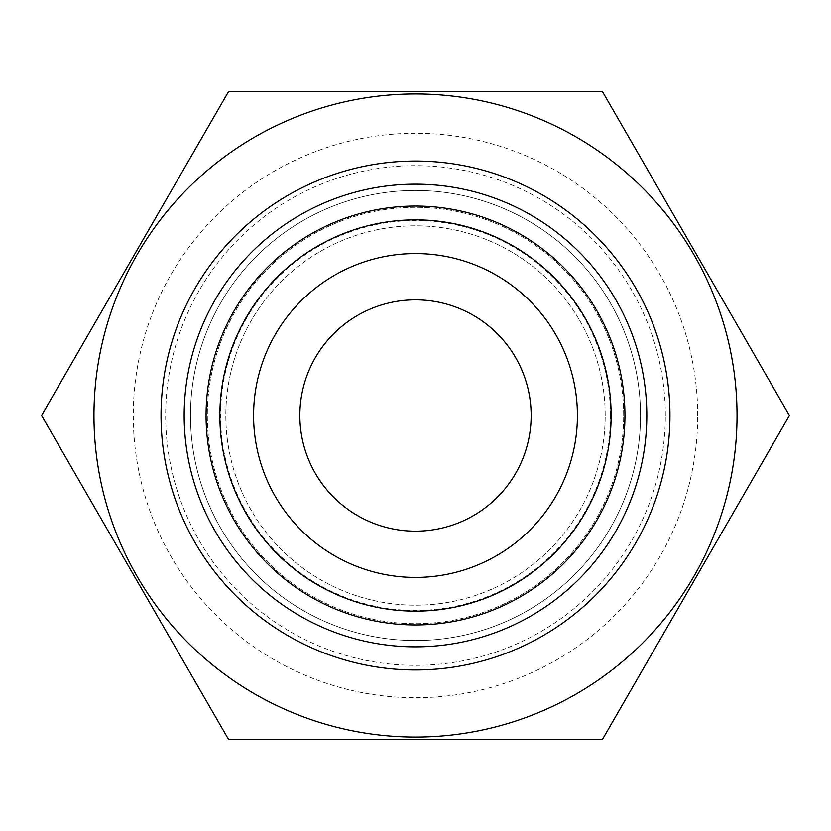 <?xml version="1.0" encoding="UTF-8"?>
<svg xmlns="http://www.w3.org/2000/svg" width="831" height="831" viewBox="0 0 831 831"><rect width="100%" height="100%" fill="white"/><g stroke="black" fill="none" stroke-linecap="round" stroke-linejoin="round"><path stroke-width="0.62" stroke-dasharray="4.16 3.12" d="M623.686 415.5A208.186 208.186 0 0 0 311.407 235.204A208.186 208.186 0 0 0 311.407 595.796A208.186 208.186 0 0 0 623.686 415.5A208.186 208.186 0 0 0 311.407 235.204A208.186 208.186 0 0 0 311.407 595.796A208.186 208.186 0 0 0 623.686 415.5A208.186 208.186 0 0 1 415.5 623.686A208.186 208.186 0 0 1 207.314 415.5A208.186 208.186 0 0 1 415.5 207.314A208.186 208.186 0 0 1 623.686 415.5A208.186 208.186 0 0 1 415.5 623.686A208.186 208.186 0 0 1 207.314 415.5A208.186 208.186 0 0 1 415.5 207.314A208.186 208.186 0 0 1 623.686 415.5M646.819 415.5A231.319 231.319 0 0 0 299.835 215.167A231.319 231.319 0 0 0 299.835 615.833A231.319 231.319 0 0 0 646.819 415.5M602.475 739.351L789.45 415.5L602.475 91.649L228.525 91.649L41.55 415.5L228.525 739.351L602.475 739.351M737.035 415.5A321.535 321.535 0 0 0 254.733 137.042A321.535 321.535 0 0 0 254.733 693.958A321.535 321.535 0 0 0 737.035 415.5M697.708 415.5A282.208 282.208 0 0 0 274.396 171.093A282.208 282.208 0 0 0 274.396 659.907A282.208 282.208 0 0 0 697.708 415.5M605.186 415.5A189.686 189.686 0 0 0 320.662 251.232A189.686 189.686 0 0 0 320.662 579.768A189.686 189.686 0 0 0 605.186 415.5A189.686 189.686 0 0 0 320.662 251.232A189.686 189.686 0 0 0 320.662 579.768A189.686 189.686 0 0 0 605.186 415.5M640.535 415.5A225.035 225.035 0 0 0 302.983 220.62A225.035 225.035 0 0 0 302.983 610.38A225.035 225.035 0 0 0 640.535 415.5A225.035 225.035 0 0 0 302.983 220.62A225.035 225.035 0 0 0 302.983 610.38A225.035 225.035 0 0 0 640.535 415.5M665.33 415.5A249.83 249.83 0 0 0 290.59 199.139A249.83 249.83 0 0 0 290.59 631.861A249.83 249.83 0 0 0 665.33 415.5M531.165 415.5A115.665 115.665 0 0 0 415.5 299.835A115.665 115.665 0 0 0 299.835 415.5A115.665 115.665 0 0 0 415.5 531.165A115.665 115.665 0 0 0 531.165 415.5M610.463 415.5A194.963 194.963 0 0 0 318.024 246.662A194.963 194.963 0 0 0 318.024 584.338A194.963 194.963 0 0 0 610.463 415.5M415.5 577.42A161.92 161.92 0 0 1 253.58 415.5A161.92 161.92 0 0 1 415.5 253.58A161.92 161.92 0 0 1 577.42 415.5A161.92 161.92 0 0 1 415.5 577.42"/><path stroke-width="1.25" d="M737.035 415.5A321.535 321.535 0 0 0 254.733 137.042A321.535 321.535 0 0 0 254.733 693.958A321.535 321.535 0 0 0 737.035 415.5M415.5 577.42A161.92 161.92 0 0 1 275.269 334.54A161.92 161.92 0 0 1 555.731 334.54A161.92 161.92 0 0 1 415.5 577.42M646.819 415.5A231.319 231.319 0 0 0 299.835 215.167A231.319 231.319 0 0 0 299.835 615.833A231.319 231.319 0 0 0 646.819 415.5M602.475 739.351L789.45 415.5L602.475 91.649L228.525 91.649L41.55 415.5L228.525 739.351L602.475 739.351M415.5 531.165A115.665 115.665 0 0 1 315.333 357.673A115.665 115.665 0 0 1 515.667 357.673A115.665 115.665 0 0 1 415.5 531.165M161.048 415.5A254.452 254.452 0 0 1 542.726 195.14A254.452 254.452 0 0 1 542.726 635.86A254.452 254.452 0 0 1 161.048 415.5M611.128 415.5A195.628 195.628 0 0 0 317.681 246.08A195.628 195.628 0 0 0 317.681 584.92A195.628 195.628 0 0 0 611.128 415.5M624.943 415.5A209.443 209.443 0 0 0 310.784 234.124A209.443 209.443 0 0 0 310.784 596.876A209.443 209.443 0 0 0 624.943 415.5"/></g></svg>
